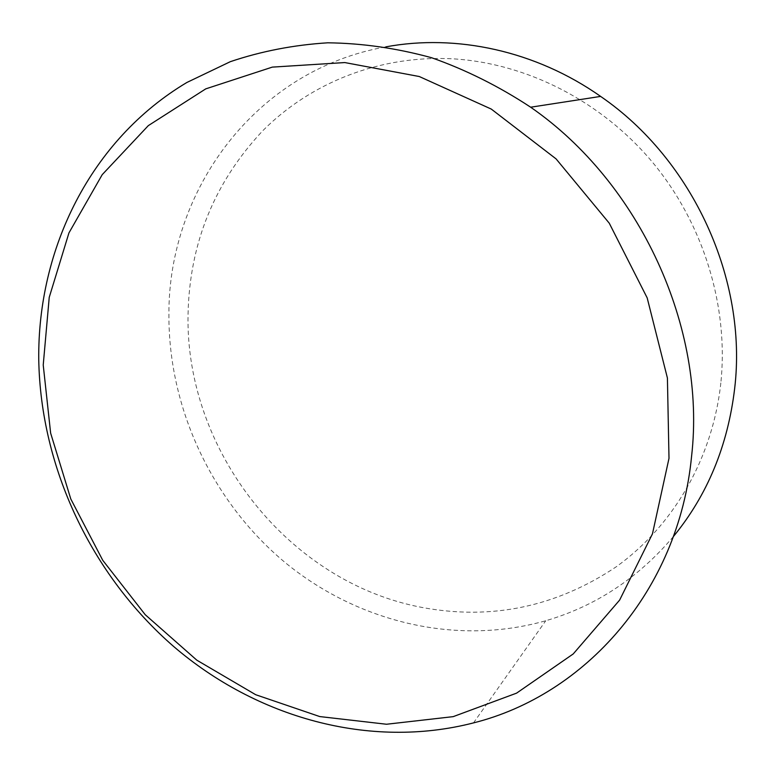 <?xml version="1.0" encoding="UTF-8"?>
<svg xmlns="http://www.w3.org/2000/svg" width="775" height="775" viewBox="0 0 775 775"><rect width="100%" height="100%" fill="white"/><g stroke="black" fill="none" stroke-linecap="round" stroke-linejoin="round"><path stroke-width="0.58" stroke-dasharray="3.88 2.91" d="M720.847 382.937C712.516 459.391 672.535 526.477 616.135 566.864C556.266 606.806 491.708 620.358 422.452 607.532C288.3 582.558 184.818 450.265 188.063 313.672C189.681 243.166 214.53 182.241 262.609 130.888C310.455 82.818 379.721 54.831 453.152 58.842C526.467 63.279 601.129 100.876 652.55 162.304C703.69 223.946 728.781 306.503 720.847 382.937M673.407 536.533C638.203 578.111 595.655 606.186 545.765 620.736C455.041 646.563 355.841 621.347 283.747 561.391C211.914 500.873 168.427 408.144 168.911 314.466C168.214 190.727 254.985 70.002 385.882 46.858M473.486 722.901L545.765 620.736"/><path stroke-width="1.16" d="M668.999 458.325L667.411 378.016L647.173 297.871L609.257 223.19L556.082 158.894L491.272 109.072L419.265 76.522L344.778 62.562L272.296 67.115L205.763 88.863L148.316 125.628L102.222 174.646L68.946 232.907L49.232 297.358L43.226 365.015L50.637 433.109L70.796 499.003L102.746 560.296L145.245 614.72L196.821 660.174L255.682 694.71L319.736 716.565L386.512 724.247L453.191 716.643L516.567 693.15L573.219 653.945L619.622 600.102L652.472 533.801L668.999 458.325M38.75 359.619C37.51 249.027 90.317 140.091 186.862 82.479L230.32 61.68C261.32 51.218 293.793 44.931 327.738 42.809C362.177 43.216 396.771 48.186 431.52 57.708C465.94 69.837 498.993 86.345 530.662 107.212C640.334 183.162 706.287 327.97 691.6 456.126C678.561 591.606 584.466 695.136 473.486 722.901C369.162 749.764 256.205 717.301 173.707 646.534C91.498 575.06 40.639 467.926 38.75 359.619M385.882 46.858C456.233 33.771 535.719 50.704 600.615 96.41C693.063 159.747 747.652 279.988 734.661 388.507C727.812 445.761 707.401 495.099 673.407 536.533M530.662 107.212L600.615 96.41"/></g></svg>
